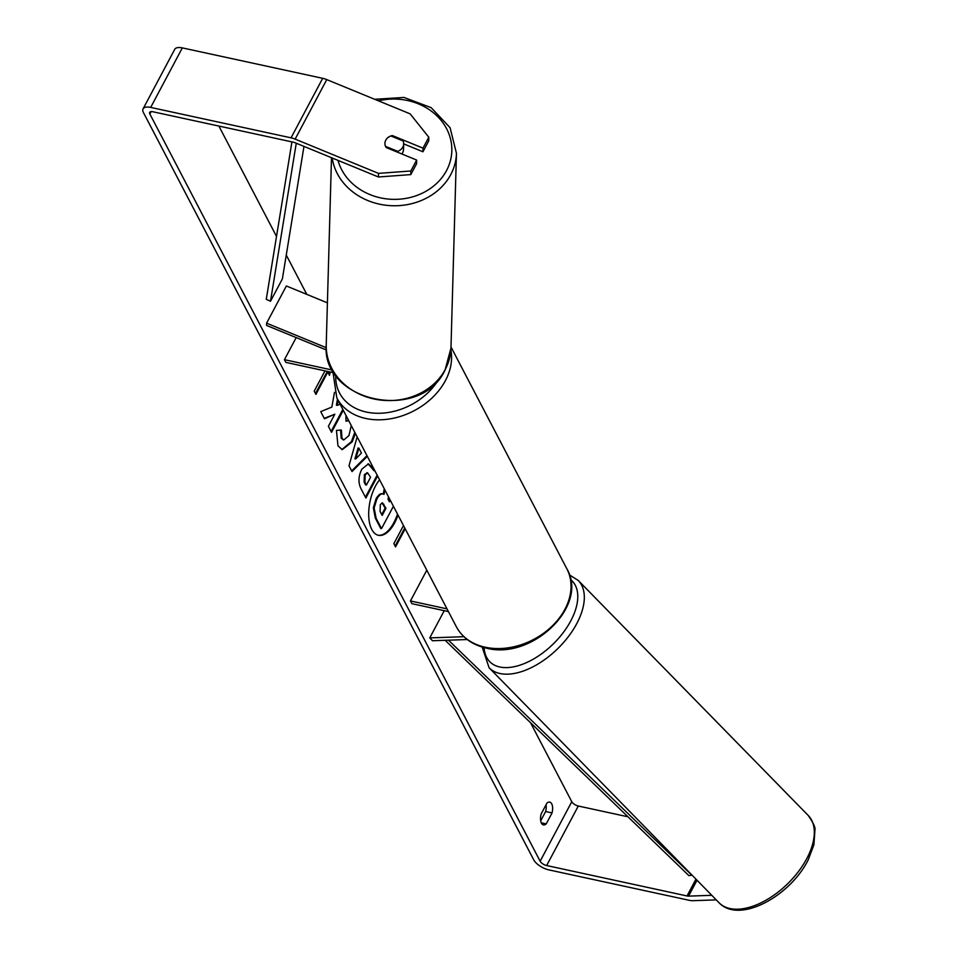<?xml version="1.0" encoding="UTF-8"?>
<svg xmlns="http://www.w3.org/2000/svg" width="958" height="958" viewBox="0 0 958 958"><rect width="100%" height="100%" fill="white"/><g stroke="black" fill="none" stroke-linecap="round" stroke-linejoin="round"><path stroke-width="1.44" d="M326.391 350.005L266.563 325.433L266.599 323.169L286.37 285.975L327.408 302.836M266.599 323.169L326.247 347.682M332.558 370.087L284.442 359.669L285.867 362.387L334.198 372.866M296.178 337.599L284.442 359.669M716.237 899.873L692.897 900.688A13.137 5.784 28 0 1 689.293 900.316L548.934 869.9A13.137 5.784 28 0 1 533.726 859.841L143.449 112.601A13.137 5.784 28 0 1 143.065 108.877L174.715 49.361A13.137 5.784 28 0 1 182.331 47.9L322.69 78.317A13.137 5.784 28 0 1 326.774 79.61L410.132 113.858L428.801 137.233L428.741 140.85L422.933 151.771L403.689 143.868A9.376 8.155 -178.4 0 1 402.815 147.137A9.376 8.155 -178.4 0 1 397.606 151.304L385.463 146.334A9.376 8.155 -178.4 0 1 384.924 143.377A9.376 8.155 -178.4 0 1 385.799 140.143A9.376 8.155 -178.4 0 1 390.996 135.988L403.15 140.982A9.376 8.155 -178.4 0 1 403.677 143.904L403.522 149.472A9.376 8.155 -178.4 0 1 402.659 152.705A9.376 8.155 -178.4 0 1 401.821 153.963M397.582 152.214L397.606 151.304M378.015 535.199A31.638 15.352 102.2 0 0 397.498 514.087M379.584 479.778A31.638 15.352 102.2 0 0 371.776 529.463A31.638 15.352 102.2 0 0 378.41 535.294A31.638 15.352 102.2 0 0 398.025 515.081M711.77 895.311L688.562 896.125A5.628 2.479 28 0 1 687.018 895.958L546.659 865.541A5.628 2.479 28 0 1 540.144 861.23L149.855 113.99A5.628 2.479 28 0 1 149.699 112.397A5.628 2.479 28 0 1 152.957 111.775L293.328 142.191A5.628 2.479 28 0 1 295.076 142.742L378.422 176.991L378.482 173.374L410.85 170.979L410.802 174.596L378.422 176.991M627.957 816.791L578.297 806.025A5.628 2.479 28 0 1 571.782 801.714L530.516 722.703M306.788 294.357L286.262 255.056M276.515 236.41L218.879 126.061M334.474 392.385L331.851 407.078L320.738 411.617L324.475 418.778L334.809 414.203L328.39 426.274L331.552 432.321L343.275 410.264M340.114 404.216L337.18 405.366L338.102 400.348M367.321 456.307L352.005 471.552L348.987 465.768L357.166 436.848M546.922 803.127A9.376 4.55 -77.8 0 1 549.748 802.097A9.376 4.55 -77.8 0 1 552.048 812.923L546.228 823.88A9.376 4.55 -77.8 0 1 543.402 824.898A9.376 4.55 -77.8 0 1 541.438 823.173A9.376 4.55 -77.8 0 1 541.102 814.072L546.922 803.127M330.223 372.003L329.492 375.356L327.78 372.087L315.912 394.397L314.212 391.127L324.99 370.866M405.186 528.804L395.57 546.898L393.858 543.629L403.486 525.535M377.596 475.982L365.872 498.028L360.998 488.7C358.076 482.736 358.352 476.234 361.825 469.18L368.423 463.828L372.458 467.755L374.015 470.737L374.446 469.935M355.394 433.459L352.197 441.83L342.234 449.661L337.97 445.817L336.45 430.37L341.371 430.106L342.006 438.357L343.79 439.95L348.951 435.603L351.263 425.568M348.724 420.706L345.97 421.161L345.958 415.389M546.036 804.78A9.376 4.55 -77.8 0 1 545.629 811.534L540.695 820.826M143.065 108.877A13.137 5.784 28 0 1 150.681 107.416L291.052 137.832A13.137 5.784 28 0 1 295.136 139.126L378.482 173.374M410.802 174.596L416.61 163.674L416.658 160.058L410.85 170.979M428.801 137.233L422.993 148.155L392.361 135.569A9.376 8.215 -179.1 0 0 384.972 142.778M416.658 160.058L386.038 147.472M422.933 151.771L422.993 148.155M552.048 812.923L545.629 811.534M546.228 823.88L541.258 822.802M392.349 136.551L392.361 135.569M393.415 506.255L381.524 528.624L380.721 528.457L375.332 518.134L373.333 507.788L376.063 498.819C378.554 494.424 380.961 492.867 383.272 494.16M373.333 507.788L374.135 507.956L376.865 498.998C379.356 494.591 381.763 493.035 384.074 494.328L382.781 493.945M383.296 494.029L384.254 488.724M388.972 500.938L389.81 499.358M381.524 528.624L376.135 518.302L374.135 507.956M388.469 496.795L388.026 499.142L389.415 501.788L390.253 500.208M384.074 494.328L384.876 489.909M329.42 371.824L328.893 374.219M315.469 393.546L326.977 371.908L327.78 372.087M404.743 527.954L395.127 546.048M366.986 455.661L351.67 470.905M358.903 448.164L358.1 447.997L354.891 458.81L355.693 458.99L361.441 453.026L358.903 448.164L355.693 458.99M368.028 463.768L374.015 470.737M377.153 475.132L365.429 497.19M367.189 472.869L364.375 474.665L364.124 482.066L365.597 484.892L366.399 485.071L370.578 477.204L367.597 472.881L365.178 474.833L364.926 482.233L366.399 485.071M337.479 399.175L336.378 405.186L337.18 405.366M331.109 431.471L342.832 409.413M324.247 418.347L334.809 414.203M354.807 432.345L351.394 441.662L341.838 449.553M340.569 429.938L341.204 438.189L343.395 439.83M348.077 420.586L345.97 420.646M380.314 504.567L380.098 511.464L382.17 515.416L385.966 508.267L382.458 502.854L380.314 504.567M381.727 514.578L385.164 508.087L382.05 502.842M385.164 508.087L385.966 508.267M444.237 610.677L429.759 637.896L432.465 640.746L467.217 639.537M448.428 611.575L411.88 603.66L410.455 600.941L447.003 608.857M426.801 570.19L410.455 600.941M429.759 637.896L463.9 636.699M692.047 875.157L688.898 875.624L445.171 640.303M691.963 875.301L448.464 640.183M291.927 141.892L266.264 299.327L270.503 301.243L282.37 278.922L303.973 146.406M296.262 143.233L270.503 301.243M332.21 157.998A62.39 54.223 1.6 0 0 384.529 205.06A62.39 54.223 1.6 0 0 450.655 174.775A62.39 54.223 1.6 0 0 456.451 153.28L450.092 127.713L431.148 107.643L403.989 97.441L374.65 99.285M378.446 100.841A57.696 50.151 -178.4 0 1 438.057 116.984A57.696 50.151 -178.4 0 1 446.464 170.704A57.696 50.151 -178.4 0 1 388.313 199.072A57.696 50.151 -178.4 0 1 338.006 160.381M456.451 153.28L450.967 348.101A62.39 54.223 -178.4 0 1 445.171 369.596A62.39 54.223 -178.4 0 1 374.386 399.055A62.39 54.223 -178.4 0 1 326.235 344.593L331.492 157.711M571.782 801.714L540.144 861.23M151.113 111.631L149.855 113.99M326.774 79.61L295.136 139.126M578.297 806.025L546.659 865.541M695.963 879.157L687.018 895.958M697.017 880.234L688.562 896.125M182.331 47.9L150.681 107.416M322.69 78.317L291.052 137.832M376.015 498.902L376.817 499.082M376.063 498.819L376.865 498.998M375.332 518.134L376.135 518.302M371.656 467.576L372.458 467.755M364.375 474.665L365.178 474.833M364.124 482.066L364.926 482.233M364.423 474.581L365.226 474.749M351.442 441.578L352.245 441.746M351.394 441.662L352.197 441.83M341.204 438.189L342.006 438.357M383.08 504.1L383.883 504.279M485.287 647.237A62.39 47.146 -27.6 0 0 551.868 626.352A62.39 47.146 -27.6 0 0 566.896 568.884C588.966 606.007 531.81 660.433 486.281 648.099C472.414 644.962 462.427 637.812 456.295 626.652A62.39 47.146 -27.6 0 0 485.287 647.237M450.871 350.041A62.39 47.146 152.4 0 1 427.304 402.085A62.39 47.146 152.4 0 1 365.824 418.49A62.39 47.146 152.4 0 1 336.821 397.905L456.295 626.652M335.755 375.177A57.696 43.601 -27.6 0 0 366.375 412.048A57.696 43.601 -27.6 0 0 438.608 379.464M807.295 857.614A62.39 34.38 -44.4 0 0 808.265 815.498C813.342 822.838 815.569 827.664 814.935 829.951L813.917 844.752L808.193 859.865C790.422 895.886 739.54 924.374 719.075 902.771A62.39 34.38 -44.4 0 0 762.688 901.981A62.39 34.38 -44.4 0 0 807.295 857.614M808.265 815.498L578.261 580.464A62.39 34.38 135.6 0 1 577.303 622.58A62.39 34.38 135.6 0 1 532.696 666.948A62.39 34.38 135.6 0 1 489.083 667.738L719.075 902.771M484.125 647.584A57.696 31.794 -44.4 0 0 519.499 665.307A57.696 31.794 -44.4 0 0 571.291 619.898A57.696 31.794 -44.4 0 0 570.573 579.506M326.235 344.593C321.217 402.025 420.658 422.945 445.051 370.063L450.967 348.101M367.597 472.881L366.794 472.713M343.79 439.95L342.988 439.782M348.484 420.634L347.694 420.466M450.99 346.976L566.896 568.884M333.025 372.602L336.821 397.905M578.261 580.464L569.387 574.848M482.173 647.045L489.083 667.738"/></g></svg>
